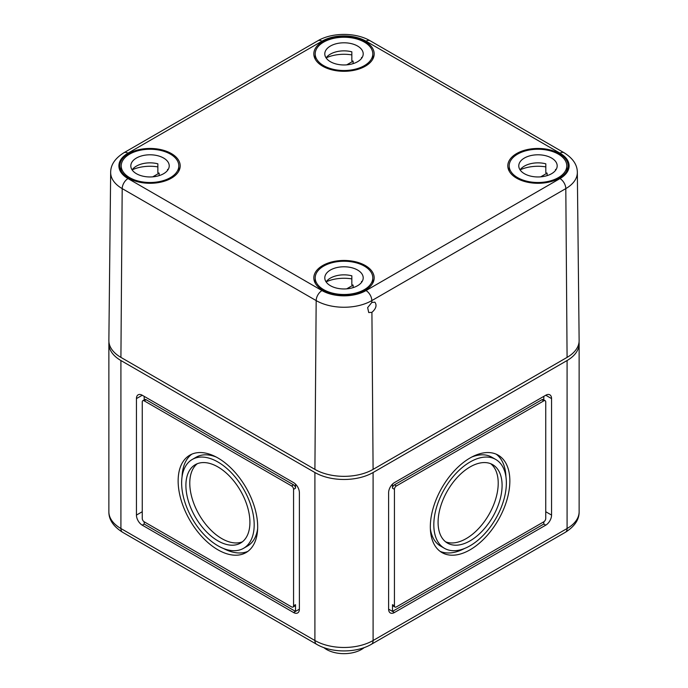 <?xml version="1.0" encoding="UTF-8"?>
<svg xmlns="http://www.w3.org/2000/svg" width="688" height="688" viewBox="0 0 688 688"><rect width="100%" height="100%" fill="white"/><g stroke="black" fill="none" stroke-linecap="round" stroke-linejoin="round"><path stroke-width="1.03" d="M108.953 342.16A41.151 23.762 0 0 0 108.867 343.725A41.151 23.762 0 0 0 120.916 360.529L120.916 528.522A8.23 4.756 120 0 0 122.619 532.288L316.609 644.286A8.23 4.756 120 0 1 314.906 640.519L120.916 528.522A41.151 23.762 0 0 1 108.867 511.726L108.867 343.725M373.094 472.518L373.094 640.519L567.084 528.522L567.084 360.529L373.094 472.518A41.151 23.762 0 0 1 314.906 472.518L120.916 360.529M567.084 360.529A41.151 23.762 0 0 0 579.133 343.725A41.151 23.762 0 0 0 579.047 342.16M323.79 647.589A24.691 14.259 0 0 0 326.542 649.481A24.691 14.259 0 0 0 364.21 647.589M551.561 515.08L551.561 398.601A8.23 4.756 120 0 0 549.858 394.835A8.23 4.756 120 0 0 545.747 395.247L394.439 482.606A8.23 4.756 120 0 0 388.617 492.685L388.617 609.155A8.23 4.756 120 0 0 390.32 612.931A8.23 4.756 120 0 0 394.439 612.518L545.747 525.159A8.23 4.756 120 0 0 551.561 515.08L545.747 511.726M299.383 492.685A8.23 4.756 -120 0 0 293.561 482.606L142.253 395.247A8.23 4.756 -120 0 0 138.142 394.835A8.23 4.756 -120 0 0 136.439 398.601L136.439 515.08A8.23 4.756 -120 0 0 142.253 525.159L293.561 612.518A8.23 4.756 -120 0 0 297.68 612.931A8.23 4.756 -120 0 0 299.383 609.155L299.383 492.685M217.907 540.845A45.262 26.135 -120 0 0 240.542 543.081A45.262 26.135 -120 0 0 240.542 490.819A45.262 26.135 -120 0 0 195.28 464.684A45.262 26.135 -120 0 0 188.34 500.95A45.262 26.135 -120 0 0 217.907 540.845M217.907 545.773A51.299 29.618 -120 0 0 243.561 548.31A51.299 29.618 -120 0 0 243.561 489.073A51.299 29.618 -120 0 0 192.262 459.455A51.299 29.618 -120 0 0 184.393 500.563A51.299 29.618 -120 0 0 217.907 545.773M217.907 549.798A56.235 32.474 -120 0 0 246.029 552.584A56.235 32.474 -120 0 0 246.029 487.646A56.235 32.474 -120 0 0 189.793 455.181A56.235 32.474 -120 0 0 181.168 500.245A56.235 32.474 -120 0 0 217.907 549.798M293.561 605.801L293.561 489.323A2.743 1.582 -120 0 0 291.626 485.96L144.196 400.846A2.743 1.582 -120 0 0 142.829 400.708A2.743 1.582 -120 0 0 142.253 401.964L142.253 518.442A2.743 1.582 -120 0 0 144.196 521.805L291.626 606.919A2.743 1.582 -120 0 0 292.993 607.057A2.743 1.582 -120 0 0 293.561 605.801L295.505 604.683L295.505 611.4L293.561 612.518M144.196 399.917L144.196 396.365L144.196 399.917M295.505 484.103L295.505 488.205A2.743 1.582 -120 0 0 293.561 484.842L146.14 399.728A2.743 1.582 -120 0 0 144.764 399.59L142.829 400.708M144.196 521.805L144.196 524.041L295.505 611.4L299.383 609.155M430.353 528.711A51.299 29.618 120 0 0 440.561 546.074L444.439 548.31A51.299 29.618 120 0 0 495.738 518.692A51.299 29.618 120 0 0 495.738 459.455A51.299 29.618 120 0 0 456.204 473.198A51.299 29.618 120 0 0 433.818 524.824A51.299 29.618 120 0 0 444.439 548.31M495.738 459.455L491.86 457.219A51.299 29.618 120 0 0 471.727 457.056M440.096 551.355A56.235 32.474 120 0 0 464.572 548.465M505.947 476.818A56.235 32.474 120 0 0 496.203 454.175M430.327 526.845A56.235 32.474 120 0 0 441.971 552.584A56.235 32.474 120 0 0 498.207 520.119A56.235 32.474 120 0 0 498.207 455.181A56.235 32.474 120 0 0 454.871 470.248A56.235 32.474 120 0 0 430.327 526.845M445.6 541.817A45.262 26.135 120 0 0 488.841 514.71A45.262 26.135 120 0 0 490.699 463.703M438.084 522.364A45.262 26.135 120 0 0 447.458 543.081A45.262 26.135 120 0 0 492.72 516.946A45.262 26.135 120 0 0 492.72 464.684A45.262 26.135 120 0 0 457.838 476.81A45.262 26.135 120 0 0 438.084 522.364M543.804 399.917L543.804 396.365L543.804 399.917M545.171 400.708A2.743 1.582 120 0 0 543.804 400.846L396.374 485.96A2.743 1.582 120 0 0 394.439 489.323L394.439 605.801A2.743 1.582 120 0 0 395.007 607.057A2.743 1.582 120 0 0 396.374 606.919L543.804 521.805A2.743 1.582 120 0 0 545.747 518.442L545.747 401.964A2.743 1.582 120 0 0 545.171 400.708L543.236 399.59A2.743 1.582 120 0 0 541.86 399.728L394.439 484.842A2.743 1.582 120 0 0 392.495 488.205L392.495 484.103M543.804 521.805L543.804 524.041L545.747 525.159M388.617 609.155L392.495 611.4L392.495 604.683A2.743 1.582 120 0 0 393.063 605.939L395.007 607.057M394.439 612.518L392.495 611.4L543.804 524.041M292.993 607.057L294.937 605.939A2.743 1.582 -120 0 0 295.505 604.683M197.301 463.703A45.262 26.135 -120 0 0 192.769 500.486A45.262 26.135 -120 0 0 221.794 538.601A45.262 26.135 -120 0 0 242.4 541.817M243.561 548.31L247.439 546.074A51.299 29.618 -120 0 0 257.647 528.711M216.273 457.056A51.299 29.618 -120 0 0 196.14 457.219L192.262 459.455M223.428 548.465A56.235 32.474 -120 0 0 247.904 551.355M191.797 454.175A56.235 32.474 -120 0 0 182.053 476.818M371.838 302.453L367.641 307.622L368.725 312.55L371.916 312.352C376.087 308.654 377.076 305.257 374.874 302.161L371.838 302.453L371.83 300.596L565.811 188.607A8.23 4.756 -120 0 0 559.989 178.579L366.007 290.577A8.23 4.756 60 0 1 371.83 300.596A39.354 22.721 -0 0 1 316.17 300.596L314.906 469.388A41.151 23.762 -0 0 0 373.094 469.388L567.084 357.39L565.811 188.607A39.354 22.721 180 0 0 577.335 172.396L579.133 340.448A41.151 23.762 180 0 1 567.084 357.39M366.007 290.577A31.123 17.965 -0 0 1 321.993 290.577L128.011 178.579A8.23 4.756 120 0 0 122.189 188.607A39.354 22.721 -0 0 1 110.665 172.396L108.867 340.448A41.151 23.762 -0 0 0 120.916 357.39L314.906 469.388M322.663 290.19A30.177 17.424 0 0 0 355.49 293.982A30.177 17.424 0 0 0 374.177 277.943A30.177 17.424 0 0 0 344 260.451A30.177 17.424 0 0 0 313.823 277.943A30.177 17.424 0 0 0 322.663 290.19M516.645 178.192A30.177 17.424 0 0 0 549.471 181.985A30.177 17.424 0 0 0 568.159 165.954A30.177 17.424 0 0 0 537.982 148.453A30.177 17.424 0 0 0 507.804 165.954A30.177 17.424 0 0 0 516.645 178.192M322.663 66.203A30.177 17.424 0 0 0 355.49 69.987A30.177 17.424 0 0 0 374.177 53.956A30.177 17.424 0 0 0 344 36.455A30.177 17.424 0 0 0 313.823 53.956A30.177 17.424 0 0 0 322.663 66.203M128.682 178.192A30.177 17.424 0 0 0 161.508 181.985A30.177 17.424 0 0 0 180.196 165.954A30.177 17.424 0 0 0 150.018 148.453A30.177 17.424 0 0 0 119.841 165.954A30.177 17.424 0 0 0 128.682 178.192M323.635 65.635A28.801 16.632 180 0 1 315.199 53.879A28.801 16.632 180 0 1 344 37.247A28.801 16.632 180 0 1 372.801 53.879A28.801 16.632 180 0 1 355.025 69.247A28.801 16.632 180 0 1 323.635 65.635M351.835 54.902A28.801 16.632 0 0 0 326.155 57.852M330.421 61.722A19.204 11.085 180 0 1 324.796 53.879A19.204 11.085 180 0 1 344 42.794A19.204 11.085 180 0 1 363.204 53.879A19.204 11.085 180 0 1 351.353 64.122A19.204 11.085 180 0 1 330.421 61.722M361.535 58.403L361.535 57.422A19.204 11.085 180 0 1 361.888 57.912M353.133 63.631L353.133 61.155L346.718 64.853M326.112 57.912A19.204 11.085 180 0 1 351.835 51.824L351.835 60.785A19.204 11.085 180 0 1 353.133 61.155M129.645 177.633A28.801 16.632 180 0 1 121.208 165.877A28.801 16.632 180 0 1 150.018 149.244A28.801 16.632 180 0 1 178.82 165.877A28.801 16.632 180 0 1 161.035 181.236A28.801 16.632 180 0 1 129.645 177.633M157.853 166.892A28.801 16.632 0 0 0 132.173 169.841M136.439 173.711A19.204 11.085 180 0 1 130.815 165.877A19.204 11.085 180 0 1 150.018 154.791A19.204 11.085 180 0 1 169.222 165.877A19.204 11.085 180 0 1 157.363 176.119A19.204 11.085 180 0 1 136.439 173.711M167.545 170.4L167.545 169.42A19.204 11.085 180 0 1 167.906 169.91M159.152 175.629L159.152 173.144L152.736 176.85M132.13 169.91A19.204 11.085 180 0 1 157.853 163.813L157.853 172.774A19.204 11.085 180 0 1 159.152 173.144M517.617 177.633A28.801 16.632 180 0 1 509.18 165.877A28.801 16.632 180 0 1 537.982 149.244A28.801 16.632 180 0 1 566.792 165.877A28.801 16.632 180 0 1 549.007 181.236A28.801 16.632 180 0 1 517.617 177.633M545.816 166.892A28.801 16.632 0 0 0 520.137 169.841M524.402 173.711A19.204 11.085 180 0 1 518.778 165.877A19.204 11.085 180 0 1 537.982 154.791A19.204 11.085 180 0 1 557.185 165.877A19.204 11.085 180 0 1 545.335 176.119A19.204 11.085 180 0 1 524.402 173.711M555.517 170.4L555.517 169.42A19.204 11.085 180 0 1 555.87 169.91M547.115 175.629L547.115 173.144L540.699 176.85M520.094 169.91A19.204 11.085 180 0 1 545.816 163.813L545.816 172.774A19.204 11.085 180 0 1 547.115 173.144M323.635 289.631A28.801 16.632 180 0 1 315.199 277.875A28.801 16.632 180 0 1 344 261.242A28.801 16.632 180 0 1 372.801 277.875A28.801 16.632 180 0 1 355.025 293.234A28.801 16.632 180 0 1 323.635 289.631M351.835 278.889A28.801 16.632 0 0 0 326.155 281.839M330.421 285.709A19.204 11.085 180 0 1 324.796 277.875A19.204 11.085 180 0 1 344 266.781A19.204 11.085 180 0 1 363.204 277.875A19.204 11.085 180 0 1 351.353 288.117A19.204 11.085 180 0 1 330.421 285.709M361.535 282.398L361.535 281.409A19.204 11.085 180 0 1 361.888 281.899M353.133 287.627L353.133 285.142L346.718 288.848M326.112 281.899A19.204 11.085 180 0 1 351.835 275.811L351.835 284.772A19.204 11.085 180 0 1 353.133 285.142M314.906 472.518L314.906 640.519A41.151 23.762 0 0 0 373.094 640.519A8.23 4.756 60 0 1 371.391 644.286C356.444 653.144 331.556 653.144 316.609 644.286M142.253 511.726L136.439 515.08M144.196 524.041L142.253 525.159M142.253 395.247L136.439 398.601M392.495 604.683L394.439 605.801M392.495 488.205L394.439 489.323M394.439 484.842L396.374 485.96M541.86 399.728L543.804 400.846M545.747 395.247L551.561 398.601M579.133 343.725L579.133 511.726A41.151 23.762 180 0 1 567.084 528.522A8.23 4.756 -120 0 1 565.381 532.288L371.391 644.286M295.505 488.205L293.561 489.323M293.561 484.842L291.626 485.96M146.14 399.728L144.196 400.846M371.916 312.352L373.094 469.388M321.993 290.577A8.23 4.756 120 0 0 316.17 300.596L122.189 188.607L120.916 357.39M370.127 40.764C355.834 32.31 332.166 32.31 317.873 40.764A8.23 4.756 60 0 1 321.993 41.177A31.123 17.965 180 0 1 366.007 41.177A8.23 4.756 120 0 1 370.127 40.764L564.108 152.762A8.23 4.756 120 0 0 559.989 153.166L366.007 41.177M321.993 41.177L128.011 153.166A8.23 4.756 -120 0 0 123.892 152.762L317.873 40.764M128.011 153.166A31.123 17.965 -0 0 0 128.011 178.579M559.989 153.166A31.123 17.965 180 0 1 559.989 178.579M122.619 532.288C113.365 526.458 108.773 519.603 108.867 511.726M579.133 511.726C579.27 519.543 574.678 526.397 565.381 532.288M577.335 172.396C577.327 164.836 572.923 158.292 564.108 152.762M110.665 172.396C110.673 164.836 115.077 158.292 123.892 152.762M372.801 59.073L372.801 53.879M315.199 59.073L315.199 53.879M178.82 171.071L178.82 165.877M121.208 171.071L121.208 165.877M566.792 171.071L566.792 165.877M509.18 171.071L509.18 165.877M372.801 283.06L372.801 277.875M315.199 283.06L315.199 277.875"/></g></svg>
